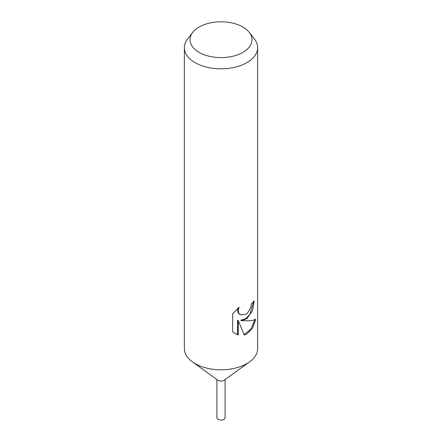 <?xml version="1.0" encoding="UTF-8"?>
<svg xmlns="http://www.w3.org/2000/svg" width="442" height="442" viewBox="0 0 442 442"><rect width="100%" height="100%" fill="white"/><g stroke="black" fill="none" stroke-linecap="round" stroke-linejoin="round"><path stroke-width="0.66" d="M249.294 32.393L254.443 39.04A36.636 21.15 180 0 1 257.636 47.675L257.636 348.633A36.636 21.15 180 0 1 249.62 361.843A36.636 21.15 180 0 1 246.907 363.589A36.636 21.15 180 0 1 192.38 361.843A36.636 21.15 180 0 1 184.364 348.633L184.364 47.675A36.636 21.15 180 0 1 187.557 39.04L192.706 32.393A30.995 17.895 180 0 1 199.082 27.045A30.995 17.895 180 0 1 249.294 32.393A30.995 17.895 180 0 1 242.918 52.355A30.995 17.895 180 0 1 203.425 54.438A30.995 17.895 180 0 1 192.706 32.393M249.62 361.843L224.193 380.203A4.088 2.365 180 0 1 223.895 380.396A4.088 2.365 180 0 1 217.807 380.203L192.38 361.843M232.647 313.997L239.067 307.207L238.221 310.682L238.835 313.234L240.52 314.98L246.907 313.964L250.763 307.555L251.305 303.853A36.636 21.15 0 0 0 254.255 300.847L252.509 310.627L246.907 318.715L241.481 320.605L246.907 320.842C250.945 320.798 253.89 320.246 255.736 319.179L252.625 327.981L246.907 333.986L244.282 335.053L238.238 320.632L238.238 334.975L235.321 333.743L232.647 331.693M257.636 47.675A36.636 21.15 180 0 1 246.907 62.631A36.636 21.15 180 0 1 206.978 67.217A36.636 21.15 180 0 1 184.364 47.675M232.641 331.699L232.641 313.997M253.531 301.693L250.039 314.08L245.896 318.594L240.818 320.223L241.481 320.605M240.52 314.98L238.161 312.848L237.542 310.29L237.835 308.301M234.978 333.539L237.564 334.588L237.564 320.24L238.238 320.632M244.083 334.544L251.006 329.13L254.824 319.632M237.564 334.588L238.238 334.975M225.088 379.556L225.088 417.718A4.088 2.365 180 0 1 223.895 419.386A4.088 2.365 180 0 1 219.436 419.9A4.088 2.365 180 0 1 216.912 417.718L216.912 379.556"/></g></svg>
